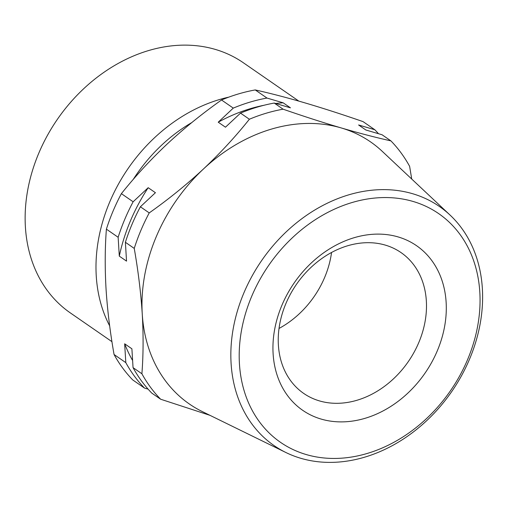 <?xml version="1.0" encoding="UTF-8"?>
<svg xmlns="http://www.w3.org/2000/svg" width="508" height="508" viewBox="0 0 508 508"><rect width="100%" height="100%" fill="white"/><g stroke="black" fill="none" stroke-linecap="round" stroke-linejoin="round"><path stroke-width="0.76" d="M148.101 389.141L144.532 388.093L132.779 379.965A173.799 138.005 -55.3 0 1 114.059 354.508C110.077 331.927 107.404 310.071 106.045 288.944C104.838 267.805 104.953 247.879 106.394 229.159A173.799 138.005 -55.3 0 1 121.387 193.65C135.236 176.289 150.533 159.715 167.278 143.929C184.182 128.226 202.267 113.582 221.526 99.987A173.799 138.005 -55.3 0 1 255.245 89.935C270.358 93.301 286.937 97.619 304.965 102.889C323.164 108.261 342.525 114.51 363.055 121.622L374.809 129.743A173.799 138.005 -55.3 0 1 378.479 133.699M144.532 388.093A173.799 138.005 -55.3 0 1 125.813 362.636L114.059 354.508M285.921 452.526A145.358 115.424 -55.3 0 1 231.096 363.455A145.358 115.424 -55.3 0 1 348.698 194.856A145.358 115.424 -55.3 0 1 450.069 215.087A145.358 115.424 -55.3 0 1 451.663 391.649A145.358 115.424 -55.3 0 1 285.921 452.526L202.349 411.601A159.322 126.505 -55.3 0 1 142.253 313.976C140.868 292.716 138.195 270.859 134.239 248.412L125.387 242.291L126.536 261.131L119.297 256.127L118.142 237.28A173.799 138.005 -55.3 0 1 133.134 201.778L121.387 193.65M118.142 237.28L106.394 229.159M209.963 415.334L160.63 399.218A173.799 138.005 -55.3 0 1 141.903 373.761C143.358 354.933 143.472 335.007 142.253 313.976A159.322 126.505 -55.3 0 1 203.486 168.961C220.231 153.175 235.528 136.601 249.377 119.24L240.519 113.119L225.469 127.197L218.23 122.187L233.28 108.109A173.799 138.005 -55.3 0 1 266.992 98.063L255.245 89.935M233.28 108.109L221.526 99.987M132.613 360.502A166.561 132.258 -55.3 0 1 124.657 343.789L125.813 362.636M119.297 256.127A166.561 132.258 -55.3 0 1 148.19 187.7L133.134 201.778M218.23 122.187A166.561 132.258 -55.3 0 1 263.931 105.283M275.59 103.467A166.561 132.258 -55.3 0 1 283.197 102.826L266.992 98.063M134.239 248.412A173.799 138.005 -55.3 0 1 149.231 212.903C168.491 199.314 186.576 184.664 203.486 168.961A159.322 126.505 -55.3 0 1 271.151 129.184A159.322 126.505 -55.3 0 1 341.179 127.921C359.213 133.191 375.787 137.509 390.9 140.875L382.048 134.753L365.843 129.991L358.604 124.981L374.809 129.743M160.63 399.218L151.771 393.097A173.799 138.005 -55.3 0 1 133.052 367.64L131.896 348.799L124.657 343.789M125.387 242.291A173.799 138.005 -55.3 0 1 140.379 206.781L155.429 192.703L148.19 187.7M240.519 113.119A173.799 138.005 -55.3 0 1 274.237 103.067L290.443 107.829L283.197 102.826M141.903 373.761L133.052 367.64M149.231 212.903L140.379 206.781M249.377 119.24A173.799 138.005 -55.3 0 1 283.089 109.188L274.237 103.067M390.9 140.875A173.799 138.005 -55.3 0 1 409.626 166.332L411.721 179.038M283.089 109.188C303.619 116.3 322.98 122.549 341.179 127.921A159.322 126.505 -55.3 0 1 382.257 151.352L450.069 215.087M111.938 341.668L70.352 312.922A152.076 120.758 -55.3 0 1 25.4 227A152.076 120.758 -55.3 0 1 148.444 50.603A152.076 120.758 -55.3 0 1 243.313 62.732L298.825 101.105M109.664 325.869A152.076 120.758 -55.3 0 1 219.31 99.6A152.076 120.758 -55.3 0 1 228.803 97.13M273.114 353.79A100.082 79.47 -55.3 0 1 398.069 236.912A100.082 79.47 -55.3 0 1 407.638 393.319A100.082 79.47 -55.3 0 1 273.114 353.79M239.439 363.823A139.04 110.407 -55.3 0 1 413.042 201.447A139.04 110.407 -55.3 0 1 426.333 418.751A139.04 110.407 -55.3 0 1 239.439 363.823M278.384 345.053A85.598 67.97 -55.3 0 1 319.513 260.217A85.598 67.97 -55.3 0 1 401.041 252.59A85.598 67.97 -55.3 0 1 426.345 300.952A85.598 67.97 -55.3 0 1 385.216 385.788A85.598 67.97 -55.3 0 1 303.689 393.408A85.598 67.97 -55.3 0 1 278.384 345.053M279.032 328.447A85.598 67.97 124.7 0 0 331.553 252.47M133.229 179.432A144.729 114.922 -55.3 0 1 191.802 122.561"/></g></svg>

